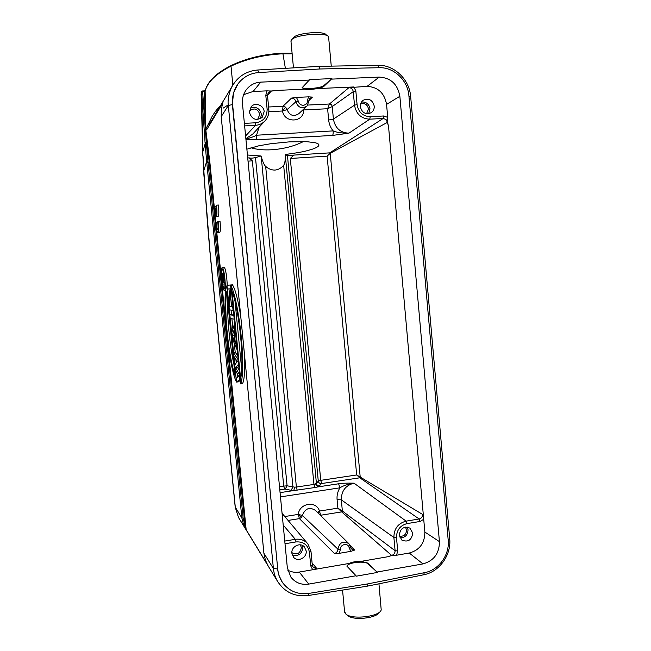 <?xml version="1.0" encoding="UTF-8"?>
<svg xmlns="http://www.w3.org/2000/svg" width="651" height="651" viewBox="0 0 651 651"><rect width="100%" height="100%" fill="white"/><g stroke="black" fill="none" stroke-linecap="round" stroke-linejoin="round"><path stroke-width="0.98" d="M366.578 113.697L368.507 108.88C367.359 104.396 364.706 102.785 360.564 104.03M374.235 106.064C372.437 99.79 368.743 97.853 363.144 100.278C361.102 101.865 360.166 104.03 360.32 106.764C362.046 112.916 365.667 114.893 371.184 112.704C373.373 111.134 374.39 108.92 374.235 106.064M361.468 102.036C366.139 101.678 368.979 103.94 369.996 108.807L368.71 113.681M238.176 83.613L233.522 92.719L232.374 104.494L277.765 569.373L232.578 104.258C231.943 96.747 233.701 90.017 237.851 84.06C243.1 77.046 250.098 73.205 258.846 72.53L319.958 68.982L379.338 67.712C393.969 67.102 407.86 80.431 408.909 95.803L448.197 540.167C449.776 554.815 438.733 570.146 424.647 572.644L367.677 583.914L308.696 593.427C298.077 594.786 289.508 591.36 282.973 583.166C280.036 579.121 278.303 574.524 277.774 569.373M326.867 35.585L326.257 35.089C325.288 30.516 296.653 32.786 293.316 37.717L293.284 37.758M331.261 66.125L328.6 36.993C327.567 31.866 295.139 34.438 291.428 39.963L291.005 41.656M277.513 569.031L278.652 574.727L282.249 582.124M235.076 81.806L231.764 86.852C228.704 93.842 227.557 100.051 228.314 105.495L273.396 568.494C274.112 573.596 274.592 575.85 277.424 581.148L278.075 582.214M367.018 586.185L367.555 583.939M257.601 119.532L259.847 114.413C257.804 108.758 254.419 107.553 249.707 110.808L249.382 111.248M264.16 111.598C263.834 105.177 254.989 101.882 251.131 106.788L249.406 112.338C251.831 119.418 256.087 121.119 262.158 117.449L264.16 111.598M250.147 108.261C255.908 106.146 259.659 108.164 261.417 114.332L260.498 118.71M346.934 566.224C347.325 562.521 365.065 560.535 368.084 563.847L377.434 572.432L368.018 563.139L361.159 561.357C356.349 561.268 352.305 561.968 349.034 563.457L346.91 566.167L356.032 575.744L308.753 584.093C301.323 585.143 295.334 582.783 290.802 577.006L287.327 567.696L242.489 103.818C242.058 98.765 243.23 94.216 245.98 90.18C249.642 85.208 254.565 82.522 260.742 82.124L253.133 91.474L267 90.855C272.273 91.05 270.027 91.181 276.26 90.44L271.207 91.14L268.391 92.523L267.455 95.428M399.364 536.066C403.758 536.741 406.167 534.715 406.606 530.004L405.459 527.131M412.734 533.063L409.886 528.099C403.766 526 400.227 528.409 399.258 535.325L401.919 540.151C408.104 542.454 411.701 540.086 412.734 533.063M407.257 527.107L408.039 529.759C407.738 535.122 405.044 537.807 399.958 537.824M317.403 512.313L319.478 511.059L337.885 508.154L337.088 499.626L341.319 499.838L393.888 537.498L396.5 537.685L397.704 550.941L395.1 550.738L393.888 537.498C393.936 528.783 398.021 523.331 406.126 521.134L354.022 483.172C347.056 483.018 341.93 483.221 338.626 483.774L339.879 487.835C343.272 485.67 347.992 484.116 354.022 483.172C345.591 485.345 341.36 490.895 341.319 499.838L342.361 511.002L337.885 508.154L341.677 511.906L342.361 511.002L395.1 550.738C395.084 553.195 393.928 554.742 391.625 555.384L388.004 556.711C392.716 555.205 390.69 555.596 396.581 555.23L409.276 553.033C419.618 550.128 424.818 543.137 424.859 532.046L423.72 519.295L422.564 514.404L356.675 474.961L359.816 477.793L321.667 483.538L320.731 480.34L356.675 474.961L327.119 156.142L290.297 158.462L320.731 480.34L318.282 481.146L316.419 483.473L313.945 484.417L314.767 487.55L293.87 490.545L294.496 487.135L287.091 485.809L285.219 489.113L291.07 490.325L292.942 486.997L261.222 156.557C262.792 161.985 264.273 165.256 265.665 166.387C268.594 168.943 271.736 170.171 275.08 170.074C278.473 169.667 281.33 168.048 283.649 165.224C284.804 163.93 285.35 160.545 285.293 155.068L285.276 154.499C305.376 151.781 306.995 150.69 312.513 149.12C316.264 147.81 318.38 146.581 318.852 145.417C319.259 144.367 318.038 143.472 315.182 142.724L306.767 141.674L289.557 141.845L271.044 143.684L258.846 145.791L246.875 149.201M391.625 555.384L341.677 511.906L320.666 515.242L319.478 511.059C316.394 500.383 299.322 503.003 298.272 514.404L302.422 515.478C305.067 508.407 309.42 506.714 315.483 510.4L348.822 543.626L350.555 547.109L349.164 547.971L350.979 551.332L339.252 553.326L334.459 553.488C336.6 552.87 337.747 551.421 337.91 549.143L302.398 515.478L301.397 517.545L299.395 518.619L298.272 514.404L301.397 517.545M291.868 552.65C297.068 555.295 300.225 553.586 301.364 547.54L300.339 544.838M306.173 550.941L304.367 546.873C300.176 541.892 290.94 546.653 291.9 553.334L293.503 557.175C297.597 562.472 307.158 557.744 306.173 550.941M302.463 545.465L302.886 547.288C302.056 554.009 298.508 556.548 292.234 554.904M285.219 489.113L284.544 489.121L283.698 485.874L252.352 160.854L249.235 157.868C250.399 158.307 252.482 158.226 255.485 157.607L261.067 155.996L261.222 156.557M284.756 541.062L295.326 539.321L295.993 541.925C303.504 541.453 307.988 544.928 309.437 552.333L310.73 565.898L312.683 569.747L299.305 572.058C295.155 572.742 291.298 572.099 287.718 570.13M349.034 563.457L312.683 569.747L316.63 568.347L313.033 566.988L312.301 565.141M333.873 528.734L320.365 515.275M350.637 547.499L351.499 548.964M351.516 548.98L354.632 550.062L350.979 551.332M339.252 553.326L340.4 549.452C339.977 543.959 348.57 542.527 349.164 547.971M332.246 106.552C331.937 104.941 331.009 104.087 329.447 104.005L327.616 108.733L332.246 106.552L333.402 119.092L354.494 105.169L353.257 91.645L332.246 106.552M303.61 109.197L303.659 109.938L302.886 109.873M308.867 100.612L312.415 97.097L308.533 96.844L307.362 100.71L308.908 101.084L307.06 105.967C301.926 109.181 298.199 107.789 295.871 101.776C295.294 99.457 293.853 98.228 291.567 98.073L282.965 106.284L285.602 107.171L287.091 109.612L282.501 111.004L283.039 106.276M312.415 97.097L309.9 98.334M309.884 98.35L309.03 99.863M307.37 100.71C307.622 103.127 306.247 104.681 303.26 105.356C300.664 105.169 299.012 103.761 298.313 101.141L296.425 97.414L291.567 98.081M308.533 96.844L296.425 97.414M331.945 78.608L309.778 79.544L302.097 87.739L304.676 89.163C308.216 89.618 312.399 89.431 317.24 88.601C320.601 87.95 322.815 87.201 323.889 86.347L331.945 78.608L323.824 85.606C321.358 88.129 303.805 89.7 302.194 87.527M388.557 126.611L423.72 519.295L420.041 521.467L419.138 518.993L359.816 477.793L360.223 477.264L330.236 153.31L329.74 152.863L327.119 156.142L330.236 153.31L387.443 122.372L388.557 126.611C387.345 121.2 387.581 123.397 387.727 117.375L386.564 104.396C384.497 93.044 377.995 87.031 367.074 86.363L348.912 87.641L329.447 104.005L307.785 105.063M309.827 80.04L260.742 82.124M243.637 94.672L253.133 91.474M377.434 572.432L356.081 576.216L356.032 575.744M377.393 571.969L422.971 563.912C433.892 560.804 439.384 553.383 439.433 541.632L399.86 96.275C397.671 84.223 390.812 77.835 379.264 77.095L331.986 79.105M265.665 166.387L296.384 487.054L294.496 487.135M283.649 165.224L313.945 484.417L296.384 487.054L297.173 490.219M315.548 483.97L317.786 486.932L314.767 487.558M338.626 483.774L317.786 486.932L319.34 486.053L321.179 483.701C319.592 483.571 318.624 482.716 318.282 481.146L287.465 155.613L285.276 154.499M321.179 483.701L321.667 483.538M245.948 139.623L256.193 139.819L256.543 135.213C253.833 136.677 250.285 137.931 245.891 138.98M332.498 135.424L348.92 133.17C341.816 133.195 336.559 132.438 333.157 130.9C333.304 133.243 333.084 134.749 332.498 135.424L256.193 139.819M287.465 155.613L293.91 155.093L290.297 158.462M247.437 155.011L261.067 155.996M303.447 141.544C294.26 146.182 283.714 148.916 271.809 149.754C263.72 150.218 256.771 149.559 250.952 147.777M222.813 276.162L222.3 276.203L222.87 282.404L223.464 282.339L222.813 276.13L222.528 275.316L222.3 276.203M222.935 277L222.349 277.057M224.701 283.934L222.845 284.105L222.178 277.367L222.243 273.64L222.976 275.812L223.635 273.111L223.22 277.505L223.7 282.314L224.53 282.225L224.92 283.917M223.22 277.505L224.457 277.391M222.788 274.698L223.26 274.657M222.544 273.876L223.472 273.786M222.406 273.615L223.537 273.51M222.398 269.677C220.762 270.173 222.544 288.409 224.253 288.556C225.946 288.401 224.123 269.636 222.422 269.677L222.398 269.677M224.465 290.655C222.398 290.549 220.193 268.326 222.194 267.577L222.219 267.569C224.27 267.398 226.548 290.403 224.465 290.655M227.175 285.276C227.126 277.961 225.482 267.406 224.09 267.398L224.066 267.406M227.72 301.267C227.093 317.924 229.836 346.12 233.912 364.267M226.776 291.681C225.083 300.29 225.824 319.145 227.175 332.254C228.411 345.624 231.447 365.154 234.995 375.293L226.776 291.681M227.02 286.001L236.378 381.177M226.76 286.025C221.861 296.937 228.501 365.634 236.118 381.209M237.648 377.214L237.314 373.796M236.24 362.867L235.898 359.45M235.231 352.59L234.303 343.215M232.92 329.064L231.902 318.762M231.496 314.628L231.048 310.063M229.673 296.002L228.973 288.906M241.765 370.102L235.011 301.104M240.601 378.475C242.668 371.428 242.115 351.133 240.601 336.6C239.275 321.797 235.743 300.388 232.073 291.518L240.601 378.475M244.589 355.763C245.012 371.135 244.32 380.436 242.506 383.659L240.553 383.895L230.918 285.716L232.887 285.529C235.532 290.216 238.144 300.461 240.732 316.272M240.553 383.895C242.986 379.899 243.507 360.255 241.293 337.332C239.145 314.067 234.27 291.013 230.918 285.716M233.587 352.777L237.867 359.36L238.364 364.381L235.743 367.807L239.348 374.415L239.837 379.427L236.468 382.08L236.11 378.426L238.673 376.408L235.263 369.882L234.783 364.999L237.208 361.451L233.945 356.447L233.587 352.777L235.491 352.565L237.827 356.105M239.234 370.443L237.656 367.587L238.811 366.098M235.743 367.807L237.656 367.587M236.468 382.08L238.364 381.852L240.211 380.42M234.311 335.957L234.238 335.184M233.799 330.749L232.212 335.737L234.905 341.962L233.799 330.749M234.124 335.525L232.212 335.737M235.288 342.695L236.516 345.543L236.883 349.31L232.138 338.097L231.658 333.19L234.417 324.141L234.783 327.925L234.059 330.203L235.288 342.695L236.5 342.564M234.059 330.203L235.271 330.073M233.823 315.296L234.197 319.071M233.546 315.32L229.852 314.799L233.782 314.881M233.921 319.104L230.21 318.477L229.852 314.799M232.96 306.458L229.461 306.239L231.129 290.704L230.576 285.008L226.947 285.301L232.537 284.821L232.61 285.553M232.684 306.491L233.058 310.275L229.372 309.884L228.826 304.359L230.397 288.832L227.313 288.987L226.947 285.301M229.461 306.239L232.928 306.165M231.382 306.043L232.195 298.687M230.576 285.008L232.537 284.821M266.519 563.05L246.07 529.605L245.036 525.495L209.207 162.132L208.019 162.213L207.921 161.228L206.286 142.146L206.847 142.113L209.207 162.132L209.842 162.018L205.871 130.403L206.79 129.118L205.846 130.135M205.325 130.68L205.667 133.593L206.277 133.317M263.907 553.195L265.405 560.169M277.497 568.941L273.396 568.494L263.915 553.293L221.218 116.619L221.332 109.238M213.919 117.302L222.894 102.427L221.34 109.189L221.226 116.675M232.383 104.591L228.314 105.495L221.21 116.635L263.899 553.26L265.413 560.21L268.171 565.996M216.36 228.208L246.192 530.012M244.76 527.595L266.943 563.969L244.752 527.603L243.848 525.707L245.036 525.495L243.124 518.025L241.855 517.936L243.848 525.707M202.73 150.78L203.535 170.236L209.915 250.765C208.182 233.465 206.155 206.725 203.828 170.546L203.519 170.066M202.388 91.034L201.428 92.051L201.167 94.419L202.819 155.906M203.088 156.492L203.828 170.546L206.668 161.472L241.855 517.936L235.19 507.015M201.428 92.051L202.624 91.579L202.681 92.401L201.476 92.922L202.974 151.235L205.146 143.773L206.668 161.472L207.921 161.228M201.582 91.579L205.146 143.773L206.375 143.31M204.324 90.92L204.536 91.482M209.834 250.838L235.214 507.219L238.502 517.431L235.32 507.454L209.915 250.765M228.257 104.868L223.317 108.033M205.862 130.135L205.138 91.091C207.425 82.132 215.961 73.856 230.739 66.28C245.704 59.16 262.426 55.034 280.906 53.903L282.941 53.813L285.382 68.347M220.551 105.617C215.465 111.118 216.36 110.035 212.283 116.09L205.903 129.004L205.317 129.199L205.277 128.271L205.887 128.068M205.317 129.199L205.309 130.273M205.146 91.262L204.544 91.49L205.155 90.937C207.506 81.578 216.108 73.14 230.95 65.621L232.838 84.964M282.558 53.382L282.941 53.813L292.153 53.83M319.836 68.99L318.754 66.369L257.739 69.991L258.659 72.538M346.511 614.511L347.894 615.561C352.769 620.745 376.856 618.295 379.11 612.396M344.534 611.256L345.746 613.934C351.426 619.996 379.997 616.676 381.201 609.832L378.947 583.801M215.863 213.683L215.318 208.165L215.693 207.897L216.238 213.43L216.523 205.163C217.149 211.778 217.068 215.587 216.278 216.588C215.424 216.108 214.708 212.893 214.122 206.945L214.48 206.684L215.863 213.683M216.376 207.84L215.693 207.897M218.109 216.449L218.15 216.441C218.956 215.44 219.045 211.632 218.419 205.016L216.523 205.163M216.27 206.546L214.48 206.684M215.693 222.837L216.051 222.618C216.457 226.971 216.978 229.355 217.605 229.77C218.175 229.03 218.215 226.312 217.743 221.592L218.118 221.364C218.744 227.907 218.663 231.658 217.865 232.61C217.003 232.081 216.278 228.818 215.693 222.837M217.841 222.471L216.051 222.618M219.713 232.456L219.745 232.456C220.543 231.504 220.632 227.76 220.014 221.218L218.118 221.364M299.46 518.627L288.067 520.426M308.517 593.452L308.11 595.527C294.854 597.048 284.633 592.264 277.448 581.18M368.018 563.139L368.084 563.847M396.581 555.23L397.704 550.941M420.041 521.467L407.005 523.616C400.04 525.512 396.54 530.199 396.5 537.685M407.005 523.616L406.126 521.134L419.138 518.993C421.409 518.375 422.548 516.845 422.564 514.404M279.482 486.509L287.091 485.809L255.485 157.607M252.352 160.854L248.031 161.131M284.544 489.121L279.8 489.837M283.201 525.023L295.326 539.321C300.412 538.646 304.603 540.184 307.89 543.919L310.999 551.519L309.437 552.333M295.993 541.925L285.016 543.74M310.73 565.898L312.244 564.962M312.277 565.214L313.033 566.988M312.089 562.92L316.63 568.347M284.788 516.528L298.272 514.404M280.483 496.876L339.879 487.835C337.674 491.505 336.738 495.435 337.088 499.626M319.478 511.059L318.469 513.379M354.632 550.062L349.978 545.269M361.159 561.357L388.004 556.711M299.395 518.619L334.459 553.488M351.231 548.752L348.822 543.626C343.126 540.542 339.496 542.381 337.934 549.143L340.4 549.452M317.24 88.601L353.932 86.957L355.861 91.107L353.257 91.645C352.793 89.122 351.345 87.787 348.912 87.641M259.082 127.246L256.543 135.213L333.157 130.9C330.57 127.718 329.072 124.089 328.657 120.012L327.616 108.733L303.659 109.938L303.252 109.523M306.629 106.365L298.858 113.64C293.634 117.017 289.711 115.666 287.091 109.604L295.871 101.784M267.471 95.599L265.795 95.249L267.122 109.124L268.79 109.433C269.123 113.567 268.033 117.188 265.535 120.313L265.535 120.313C262.914 123.356 259.578 125.025 255.526 125.317L244.621 125.903M267 90.855L265.795 95.249M271.207 91.14L267.496 95.453M268.594 106.992L282.965 106.284M285.602 107.171L282.51 111.004L268.871 111.687M282.501 111.004C284.56 123.641 304.05 122.567 303.659 109.938M307.06 105.967L308.908 101.084M295.888 101.768L298.313 101.141M304.676 89.163L276.26 90.44M323.824 85.606L323.889 86.347M244.377 123.373L255.713 122.77C263.313 121.574 267.113 117.025 267.122 109.124M299.305 572.058L308.753 584.093M422.971 563.912L409.276 553.033M424.859 532.046L439.433 541.632M399.86 96.275L386.564 104.396M291.07 490.325L293.87 490.545L280.076 492.628M285.293 155.068L316.419 483.473C316.768 485.052 317.745 485.915 319.34 486.053M247.722 157.965L249.235 157.868M245.598 135.961L255.526 125.317L255.713 122.77M245.858 138.671L252.637 134.179L264.469 121.452M328.657 120.012L333.402 119.092C335.102 128.076 340.278 132.763 348.92 133.17L369.776 119.174C361.256 118.742 356.162 114.08 354.494 105.169L357.09 104.656C358.522 112.306 362.9 116.317 370.216 116.692L369.776 119.174L383.179 118.449L383.651 115.976L370.216 116.692M387.443 122.372L386.043 119.515L383.179 118.449L329.74 152.863L293.91 155.093M387.727 117.375L383.651 115.976M207.457 141.837L206.847 142.113L205.667 133.593L206.286 142.146L205.065 142.626M209.842 162.018L214.26 206.847M214.797 212.316L215.823 222.748M202.485 91.026L202.624 91.579L204.544 91.49L205.277 128.271L202.681 92.401M243.124 518.025L208.019 162.213L206.766 162.441M206.725 129.63L222.658 103.265M202.445 90.985L205.179 90.798M449.703 538.646L410.659 96.535L408.942 96.112M448.157 539.712L449.695 538.646M378.972 67.72L377.792 65.287M423.622 574.768L424.289 572.717M367.074 86.363L379.264 77.095M355.861 91.107L357.09 104.656M293.316 37.717L291.428 39.963M367.018 586.209L308.11 595.535M307.703 543.699L282.07 513.313M307.89 543.919L310.999 551.519M311.007 551.609L312.293 565.044M267.504 95.542L268.822 109.327M268.253 92.702L267.496 95.477M308.899 101.019L309.86 98.301M265.535 120.313C268.049 117.172 269.148 113.526 268.822 109.384M318.852 145.417L318.665 144.359M224.09 267.406L222.219 267.569M222.829 102.72L221.332 109.205M265.413 560.21L266.804 563.563M202.428 90.985L201.419 91.937L201.167 94.403M208.857 125.073L211.453 120.752M292.096 53.252L282.664 53.219C263.671 54.082 246.428 58.216 230.95 65.621M318.778 66.361L377.792 65.279C394.083 64.636 409.406 79.341 410.643 96.372M449.719 538.841C451.395 555.067 439.327 571.895 423.744 574.76M423.703 574.768L367.042 586.209M342.548 590.083L344.639 612.363M238.535 517.488L245.289 528.539M267.61 565.084L277.424 581.148M208.833 125.114L231.813 86.876M293.471 67.867L290.932 40.867M231.862 86.786C237.582 76.631 246.208 71.032 257.739 69.991M218.15 216.441L216.278 216.588M219.745 232.456L217.865 232.61"/></g></svg>
